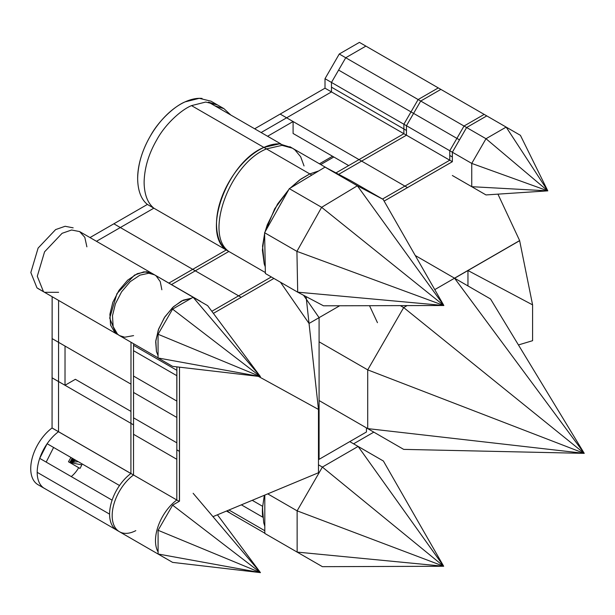 <?xml version="1.0" encoding="UTF-8"?>
<svg xmlns="http://www.w3.org/2000/svg" width="615" height="615" viewBox="0 0 615 615"><rect width="100%" height="100%" fill="white"/><g stroke="black" fill="none" stroke-linecap="round" stroke-linejoin="round"><path stroke-width="0.92" d="M454.616 278.234L467.961 270.523L467.961 285.937L467.961 270.523L519.637 240.68L454.6 278.226M485.996 194.932L547.788 190.858L471.743 186.691L485.996 194.932L471.743 186.691L471.743 163.413L471.743 186.691L452.348 175.498M384.129 201.105L452.356 161.714L452.356 152.22L471.743 163.413L486.004 138.729L471.743 163.413L547.788 190.865L486.004 138.729L506.16 127.09L486.004 138.729L466.616 127.528L486.773 115.897L520.413 135.331L506.16 127.09L547.788 190.858M345.73 57.749L331.477 82.433L325.012 78.697L325.012 83.44L325.012 78.697L339.265 54.012L420.714 101.037L440.87 89.398L484.182 114.398L474.104 120.217L484.182 114.398L440.87 89.398L430.792 95.217L440.87 89.398L438.287 87.907L428.209 93.726L438.287 87.907L359.421 42.373L339.265 54.012L345.73 57.749L365.887 46.11L359.421 42.373L339.265 54.012L325.012 78.697L452.356 152.22L466.616 127.528M323.505 305.809L297.698 292.171L443.853 305.509L323.505 305.809L297.698 292.171L296.922 251.374L321.63 207.309L357.353 185.784L383.16 199.414L350.842 180.756L325.035 167.126L289.311 188.651L321.63 207.309L357.353 185.784L325.035 167.126M264.604 232.716L265.38 273.514L297.698 292.171L296.922 251.374L321.63 207.309L443.853 305.501L296.922 251.374L264.604 232.716L289.311 188.651M443.853 305.501L357.353 185.784L383.16 199.414L443.853 305.501M322.406 566.669L297.137 552.093L443.684 566.261L322.406 566.669L297.137 552.093L297.122 510.842L267.725 493.868M264.804 495.083L264.811 533.436L297.137 552.093L297.122 510.842L322.383 467.077L443.684 566.261L297.122 510.842L322.383 467.077L318.47 464.817M349.766 441.616L383.383 461.012L443.684 566.261L358.115 446.436L322.383 467.077L358.115 446.436L383.383 461.012L351.065 442.354M403.678 449.38L367.709 428.609L367.709 369.869L584.25 453.355L367.709 428.609L403.678 449.38L584.25 453.355L454.554 278.195L434.767 289.619L454.554 278.195L415.248 255.502M454.554 278.195L490.524 298.967L454.554 278.195M319.085 400.542L367.709 428.609L367.709 369.869L403.678 307.562L400.304 305.617M319.085 341.802L367.709 369.869L403.678 307.562L407.084 305.601L403.678 307.562L584.25 453.355L490.524 298.967M158.063 357.976L260.414 376.595L207.632 305.647L193.118 297.268L172.584 309.122L158.063 334.268L260.414 376.603L172.584 366.363L158.063 357.976L158.063 334.268M193.118 297.268L260.414 376.595L172.584 309.122M518.437 344.946L532.59 340.695L532.59 304.871L467.961 270.523L519.644 240.688L532.59 304.871M467.961 285.937L467.961 270.523M547.796 190.865L520.413 135.331M158.093 554L260.445 572.627L172.607 562.387L158.093 554L158.093 530.291L172.607 505.146L179.495 501.171L179.495 367.163M172.607 505.146L260.445 572.619L158.093 530.291M217.433 514.801L260.445 572.619L193.141 493.291M306.101 296.607L318.47 409.444L318.47 472.751L212.967 516.662M213.382 313.373L273.906 278.434M258.369 376.365L318.47 409.444M353.594 443.815L373.812 432.137M318.47 459.689L366.44 431.991L366.44 427.879M339.688 305.763L319.085 317.655L303.587 295.285L319.085 317.655L309.038 323.459L280.478 282.231M319.085 459.328L319.085 317.655L319.085 459.328M454.523 278.18L519.637 240.588L497.942 194.148M369.523 305.693L377.456 322.675M58.594 300.428L58.548 381.546L52.091 377.81L130.949 423.343L130.995 342.224L130.972 384.137L52.114 338.604L52.137 296.691L52.06 427.971A35.078 20.249 120 0 0 32.011 458.828A35.078 20.249 120 0 0 37.999 484.697L44.465 488.433A35.078 20.249 120 0 0 45.087 488.764M52.06 427.971L133.509 474.988A35.078 20.249 120 0 0 113.452 505.853A35.078 20.249 120 0 0 119.441 531.721L116.858 530.23A35.078 20.249 -60 0 1 110.869 504.354A35.078 20.249 -60 0 1 130.918 473.496L58.525 431.699A35.078 20.249 120 0 0 38.476 462.557A35.078 20.249 120 0 0 44.465 488.433M52.06 377.825L58.525 381.561L58.525 431.699M58.548 381.546L58.571 342.34L65.036 346.068L65.013 385.274L58.525 381.561M161.853 289.75L160.254 281.655L156.21 275.974L154.611 274.867L148.861 273.229L139.928 275.143L130.234 281.655L121.593 291.818L115.428 303.764L112.484 315.733L113.152 326.619L117.519 334.145L119.541 335.613L114.936 332.646L110.569 325.127L109.901 314.242L112.837 302.273L119.003 290.318L127.651 280.163L137.345 273.652L146.278 271.738L151.797 273.245L143.995 271.799L134.493 275.105L116.958 293.616L109.693 318.063L115.828 333.376L116.95 334.122L38.092 288.589L36.969 287.851L30.835 272.537L38.099 248.091L55.634 229.579L65.136 226.274L73.162 227.842L65.136 226.274L55.634 229.579L38.099 248.091L30.835 272.537L36.969 287.851L44.557 292.317L58.602 292.317M86.884 246.838L84.816 237.336L79.627 231.578L71.601 230.002L62.1 233.308L44.564 251.819L37.292 276.266L43.434 291.579L44.557 292.317M230.786 115.013L223.921 108.64L214.973 105.88L208.516 102.151L217.456 104.911L210.991 101.175L199.26 98.323L185.046 101.882C174.437 106.241 158.447 120.863 150.229 136.261C142.142 150.26 137.952 164.374 137.645 178.604C137.845 190.665 141.096 199.283 147.385 204.441L90.005 237.567L113.86 223.799L120.325 227.535L96.47 241.303M202.051 98.423C196.9 97.939 191.234 99.092 185.046 101.882C159.523 113.583 137.576 149.514 137.645 178.604C137.845 190.665 141.096 199.283 147.385 204.441L153.85 208.178L120.325 227.535M223.921 108.64L217.456 104.911L205.718 102.052L191.511 105.619C180.902 109.97 164.912 124.591 156.694 139.989C148.607 153.988 144.417 168.103 144.11 182.34C144.31 194.401 147.562 203.012 153.85 208.178M331.477 82.433L331.477 91.912L325.012 88.183L325.012 83.44L325.012 88.183L254.664 128.796M331.477 91.912L261.129 132.532L286.628 117.803L293.094 121.539L267.594 136.261M39.714 458.367L47.132 443.723L53.597 447.459L46.179 462.103L39.714 458.367L112.099 500.164M46.179 462.103L112.107 500.164M47.124 443.715L119.525 485.519M65.013 385.274L75.376 379.301L130.957 411.397M208.508 102.144L280.901 143.948C275.766 143.472 270.093 144.625 263.904 147.416C238.389 159.116 216.434 195.04 216.503 224.137C216.703 236.198 219.955 244.808 226.243 249.974L147.385 204.441L113.86 223.799L192.718 269.332L168.871 283.1L226.243 249.974L192.718 269.332L195.301 270.823L171.454 284.591M61.046 451.756L53.597 447.459M71.248 476.571A20.456 11.816 120 0 0 78.697 467.692M348.682 165.573L293.094 133.478L293.094 121.539M420.714 101.037L464.025 126.037L456.899 138.383L464.025 126.037L474.104 120.217L464.025 126.037L420.714 101.037L413.588 113.383L420.714 101.037L430.792 95.217L420.714 101.037L406.461 125.721L406.461 135.2L403.878 133.709L403.878 124.23L418.131 99.545L428.209 93.726L418.131 99.545L403.878 124.23L403.878 133.709L325.012 88.183L280.163 114.075L359.022 159.6L403.878 133.709L359.022 159.6L361.612 161.099L338.68 174.337M130.918 473.496L130.918 423.358L133.509 424.85L133.509 474.988A35.078 20.249 120 0 0 113.452 505.853A35.078 20.249 120 0 0 119.441 531.721A35.078 20.249 120 0 0 135.807 530.63M130.918 423.358L133.509 424.85M133.586 343.716L133.586 345.322L176.889 370.322L133.586 345.322L133.509 350.681L133.578 345.707M133.547 404.37L133.532 422.036M79.627 231.578L154.611 274.867L148.861 273.229L139.928 275.143L130.234 281.655L121.593 291.818L115.428 303.764L112.484 315.733L113.152 326.619L117.519 334.145L119.541 335.613L124.722 337.204L133.586 335.613M191.511 105.619L263.904 147.416C227.381 161.876 201.32 232.77 226.243 249.974L228.834 251.466L195.301 270.823L238.612 295.83L211.829 311.29L271.323 276.942L211.829 311.29M304.033 165.942L300.666 156.74L294.885 149.86L292.44 148.2L282.047 145.355L266.495 148.907C229.964 163.367 203.903 234.261 228.834 251.466L195.301 270.823L241.195 297.322M289.85 146.708L292.44 148.2L282.047 145.355L266.495 148.907L263.904 147.416L279.456 143.856L291.118 147.5M335.982 172.907L359.022 159.6M338.604 70.087L413.588 113.383L406.461 125.721L406.461 135.2L361.612 161.099L404.916 186.099L382.507 199.037L449.765 160.208L382.507 199.037M227.319 510.688A60.777 35.086 120 0 0 231.663 514.04L226.712 510.942M133.509 376.057L133.547 417.831L133.547 392.455L176.851 417.462L176.851 429.378L176.812 375.68L176.851 417.462L133.547 392.455L133.509 376.057L176.812 401.065L133.509 376.057L133.509 350.681L176.812 375.68L176.889 370.714L176.812 375.68L133.509 350.681L133.509 376.057M119.541 335.613L158.063 357.853L119.541 335.613L117.519 334.145L113.152 326.619L112.484 315.733L115.428 303.764L121.593 291.818L130.234 281.655L139.928 275.143L148.861 273.229L154.611 274.867L196.231 299.067M191.465 298.221L183.239 300.151L173.545 306.662L164.897 316.817L158.732 328.771L155.795 340.733L156.464 351.626L158.063 355.624L156.441 351.542L155.695 341.809L158.332 329.863L164.274 317.778L172.669 307.477L181.494 300.996L191.465 298.221L183.239 300.151L173.545 306.662L164.897 316.817L158.732 328.771L155.795 340.733L156.464 351.626L158.063 355.624M292.44 148.2L327.234 168.287L292.44 148.2L282.047 145.355L266.495 148.907C229.964 163.367 203.903 234.261 228.834 251.466L265.365 272.553L228.834 251.466L195.301 270.823M318.678 170.955L309.799 173.914L299.59 179.987L290.28 188.059L300.889 179.057L309.799 173.914L318.678 170.955L309.799 173.914L299.59 179.987L290.28 188.059M288.743 189.651L274.721 208.739L265.042 231.932L267.233 224.944L277.58 204.011L288.743 189.651L274.721 208.739L265.042 231.932M264.619 233.562L262.397 250.136L264.204 263.866L265.25 266.802L264.258 264.058L262.559 246.161L264.619 233.562L262.397 250.136L264.204 263.866L265.25 266.802M464.025 126.037L466.608 127.528L486.765 115.897L484.182 114.398L464.025 126.037L449.765 150.729L456.899 138.383L413.588 113.383L406.461 125.721L406.461 135.2L361.612 161.099L407.507 187.59L384.121 201.09M361.612 161.099L406.461 135.2L452.356 161.699L407.507 187.59M406.461 125.721L449.765 150.729L449.765 160.208L449.765 150.729L449.765 160.208L404.916 186.099M252.227 500.318L262.59 506.299A60.777 35.086 120 0 0 262.636 516.446M162.091 556.314A35.078 20.249 120 0 0 162.752 556.721A35.078 20.249 -60 0 1 162.091 556.314A35.078 20.249 120 0 0 162.752 556.721L119.441 531.721A35.078 20.249 120 0 1 113.452 505.853A35.078 20.249 120 0 1 133.509 474.988L133.547 417.831L133.509 474.988L176.812 499.995A35.078 20.249 120 0 0 158.093 551.939A35.078 20.249 -60 0 1 176.812 499.995L179.173 501.356M133.509 474.988L176.812 499.995L176.812 449.857L179.403 451.349L179.396 501.225M176.812 449.857L176.843 447.036L176.836 449.842L179.403 451.349M166.019 516.554A35.078 20.249 120 0 0 164.674 518.883M158.093 541.046A35.078 20.249 120 0 0 158.093 543.245M164.674 557.805A35.078 20.249 120 0 0 165.335 558.212A35.078 20.249 120 0 0 166.027 558.581M176.843 449.842L176.889 366.863M179.472 367.163L179.426 451.333M202.035 302.419L198.822 300.558M183.977 302.542L181.963 303.702M466.608 127.528L452.356 152.22L452.356 158.117M264.811 526.286L263.72 522.75L262.482 507.836L264.335 495.283M72.739 458.506L69.756 462.526L68.465 461.78L79.988 468.438A20.456 11.816 120 0 0 81.787 464.863L69.756 462.526L73.277 458.813M75.968 460.374L69.756 462.526L68.465 461.78L69.756 462.526L78.251 461.688M73.908 459.182L69.756 462.526L74.73 459.659M72.247 458.221L69.756 462.526L68.465 461.78L70.948 457.475M69.756 462.526L79.988 468.438A20.456 11.816 120 0 0 82.164 463.948M271.323 276.942L238.612 295.83M266.495 148.907L309.799 173.914L266.495 148.907C229.964 163.367 203.903 234.261 228.834 251.466M406.461 135.2L449.765 160.208M413.588 113.383L456.899 138.383L449.765 150.729M262.59 506.299L262.713 517.154L241.38 504.838M176.812 499.995A35.078 20.249 120 0 0 158.093 551.939M319.454 163.798L332.523 156.248L333.814 156.994L320.746 164.543M280.163 114.075L286.628 117.803M406.461 130.465L331.477 87.176M37.2 472.343L109.593 514.14M52.029 427.994L130.887 473.527M133.509 434.275L176.812 459.282L133.509 434.275M133.547 417.831L176.843 442.831L133.547 417.831M309.799 173.914L311.828 175.083M449.765 155.464L452.356 156.963M456.899 138.383L459.482 139.874M228.949 510.012L264.811 530.714M43.857 488.056L116.25 529.853M226.481 511.034L228.911 512.441M231.663 514.04L264.811 533.182M119.441 531.721L165.335 558.212M154.611 274.867L200.505 301.358"/></g></svg>

